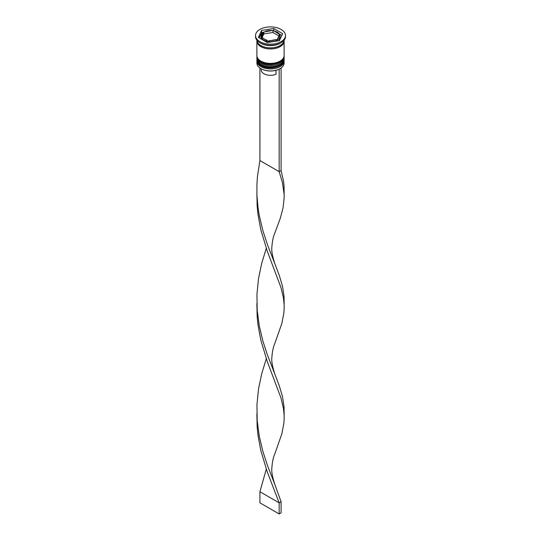 <?xml version="1.0" encoding="UTF-8"?>
<svg xmlns="http://www.w3.org/2000/svg" width="541" height="541" viewBox="0 0 541 541"><rect width="100%" height="100%" fill="white"/><g stroke="black" fill="none" stroke-linecap="round" stroke-linejoin="round"><path stroke-width="0.81" d="M262.196 37.424L263.832 33.9L263.832 32.027L261.391 37.288L268.059 41.136L275.545 39.628L277.168 39.73L279.609 34.468L274.131 30.959L272.454 30.472L263.765 32.034C261.803 33.386 260.87 34.773 260.972 36.193L260.972 37.748A9.528 5.498 0 0 0 261.256 39.08M278.419 40.812A9.528 5.498 0 0 0 280.028 37.748L280.028 36.193A9.528 5.498 180 0 1 274.145 41.278A9.528 5.498 180 0 1 263.765 40.081A9.528 5.498 180 0 1 260.972 36.193M280.028 68.7A13.336 7.702 180 0 1 279.934 68.754A13.336 7.702 180 0 1 278.919 69.282A13.336 7.702 180 0 1 261.066 68.754L260.877 68.646A13.613 7.858 0 0 0 280.123 68.646A13.613 7.858 0 0 0 284.113 63.087L284.113 61.086A13.613 7.858 180 0 1 275.707 68.349A13.613 7.858 180 0 1 260.877 66.644A13.613 7.858 180 0 1 256.887 61.086A13.613 7.858 180 0 1 256.934 60.443M284.066 60.443A13.613 7.858 180 0 1 284.113 61.086M284.066 57.109A13.613 7.858 180 0 1 284.113 57.752A13.613 7.858 180 0 1 275.707 65.015A13.613 7.858 180 0 1 260.877 63.311A13.613 7.858 180 0 1 256.887 57.752A13.613 7.858 180 0 1 256.934 57.109M255.528 35.53L255.528 36.639A14.972 8.642 0 0 0 259.91 42.753L260.877 43.307A13.613 7.858 0 0 0 280.123 43.307L281.09 42.753A14.972 8.642 0 0 0 285.472 36.639L285.472 35.53A14.972 8.642 0 0 0 281.083 29.417A14.972 8.642 0 0 0 264.772 27.544A14.972 8.642 0 0 0 255.528 35.53A14.972 8.642 0 0 0 259.917 41.637A14.972 8.642 0 0 0 276.228 43.517A14.972 8.642 0 0 0 285.472 35.53M260.877 43.307L259.91 42.753A14.972 8.642 0 0 0 259.917 42.753A14.972 8.642 0 0 0 281.09 42.753M256.887 57.752L256.887 58.868A13.613 7.858 0 0 0 260.877 64.42A13.613 7.858 0 0 0 275.707 66.124A13.613 7.858 0 0 0 284.113 58.868L284.113 57.752M256.921 40.528A13.613 7.858 0 0 0 256.887 41.082L256.887 55.534A13.613 7.858 0 0 0 260.877 61.086A13.613 7.858 0 0 0 275.707 62.79A13.613 7.858 0 0 0 284.113 55.534L284.113 41.082A13.613 7.858 0 0 0 284.079 40.528M256.887 41.082A13.613 7.858 0 0 0 260.877 46.641A13.613 7.858 0 0 0 275.707 48.345A13.613 7.858 0 0 0 284.113 41.082M256.901 40.25A13.613 7.858 0 0 0 260.877 45.532A13.613 7.858 0 0 0 275.484 47.283A13.613 7.858 0 0 0 284.099 40.25M261.242 68.856L261.242 69.978A9.258 5.342 0 0 0 263.954 73.759A9.258 5.342 0 0 0 276.011 74.273L276.011 70.323M261.066 68.754L260.877 68.646A13.613 7.858 0 0 1 256.887 63.087L256.887 61.086M263.832 33.9L272.941 32.494L272.941 30.621L271.312 30.519L263.832 32.027M267.247 42.536L279.393 40.663L282.645 33.65L273.753 28.517L261.607 30.397L258.355 37.403L267.247 42.536M263.257 32.365L261.607 32.616L259.166 37.877M261.607 32.616L261.607 30.397M273.753 30.695L273.753 28.517M281.834 35.402L279.318 33.955M280.028 36.193C280.17 34.786 279.183 33.366 277.066 31.933L272.941 30.621M272.941 32.494L278.798 35.868M280.86 68.18L278.919 69.282M259.917 68.024L259.917 160.549L279.163 171.666L281.083 170.55L283.498 180.992L284.059 186.07L284.167 197.715L283.051 207.872L280.245 218.449L274.869 232.948C273.32 236.349 272.333 240.968 271.893 246.791C271.325 250.28 272.319 255.94 274.875 263.771L279.312 275.491L282.497 286.23L284.059 296.454L284.167 308.106L283.836 313.151L281.841 323.477L274.869 343.339C273.32 346.74 272.333 351.359 271.893 357.182C271.325 360.671 272.319 366.331 274.875 374.162L279.312 385.882L282.497 396.621L284.059 406.846L284.167 418.497L283.836 423.542L281.841 433.868L274.869 453.73C273.32 457.131 272.333 461.75 271.893 467.573C271.325 471.062 272.319 476.722 274.875 484.553L281.083 501.723L279.163 502.839L259.917 491.722L266.28 469.128M279.163 69.424L279.163 171.666L282.402 182.432L284.14 194.544M281.083 68.315L281.083 170.55M256.867 193.151L257.164 206.263L257.949 214.141L260.755 229.54L267.274 251.152L280.962 287.528L283.437 297.99L284.14 304.935M256.867 413.933L257.164 427.045L257.949 434.923L260.755 450.322L267.274 471.928L279.163 502.839L279.163 513.95L259.917 502.839L259.917 491.722M259.917 160.549L257.502 176.082L256.941 184.001L256.921 194.895L258.03 207.758L259.274 215.514L262.852 230.54L267.464 244.681L274.875 263.771M266.28 358.737L261.688 373.804L258.503 389.033L256.941 404.783L257.205 420.668L259.274 436.296L262.852 451.322L267.464 465.463L274.875 484.553M256.867 303.542L257.164 316.654L257.949 324.532L260.755 339.931L267.274 361.537L280.962 397.919L283.437 408.381L284.14 415.326M266.28 248.346L261.688 263.413L258.503 278.642L256.941 294.392L257.205 310.277L259.274 325.905L262.852 340.931L267.464 355.072L274.875 374.162M279.163 513.95L281.083 512.841L281.083 501.723M256.894 59.645A13.613 7.858 0 0 0 256.887 59.753A13.613 7.858 0 0 0 260.877 65.312A13.613 7.858 0 0 0 275.707 67.016A13.613 7.858 0 0 0 284.113 59.753A13.613 7.858 0 0 0 284.106 59.645M284.113 59.53A13.613 7.858 180 0 1 275.707 66.793A13.613 7.858 180 0 1 260.877 65.089A13.613 7.858 180 0 1 256.887 59.53L256.887 59.753C257.367 62.655 258.754 64.629 261.046 65.684C268.884 70.655 284.661 66.888 284.113 59.753L284.099 59.192M256.894 56.311A13.613 7.858 0 0 0 256.887 56.42A13.613 7.858 0 0 0 260.877 61.978A13.613 7.858 0 0 0 275.707 63.682A13.613 7.858 0 0 0 284.113 56.42A13.613 7.858 0 0 0 284.106 56.311M284.113 56.196A13.613 7.858 180 0 1 275.707 63.459A13.613 7.858 180 0 1 260.877 61.755A13.613 7.858 180 0 1 256.887 56.196L256.887 56.42C257.367 59.321 258.754 61.295 261.046 62.35C268.884 67.321 284.661 63.554 284.113 56.42L284.099 55.858M278.419 33.434A8.71 5.031 0 0 0 276.661 31.973A8.71 5.031 0 0 0 274.131 30.959M277.601 38.438A8.71 5.031 0 0 0 279.17 35.057M269.689 40.534A8.71 5.031 0 0 0 275.545 39.628M262.581 37.627A8.71 5.031 0 0 0 264.339 39.087A8.71 5.031 0 0 0 266.869 40.102M283.978 41.082A13.478 7.777 180 0 1 275.66 48.271A13.478 7.777 180 0 1 260.972 46.587A13.478 7.777 180 0 1 257.022 41.082M271.312 30.519A8.71 5.031 0 0 0 265.455 31.425M263.399 32.616A8.71 5.031 0 0 0 261.83 35.997M256.901 59.192L256.887 59.53M256.901 55.858L256.887 56.196M256.921 191.399L256.921 194.895"/></g></svg>
